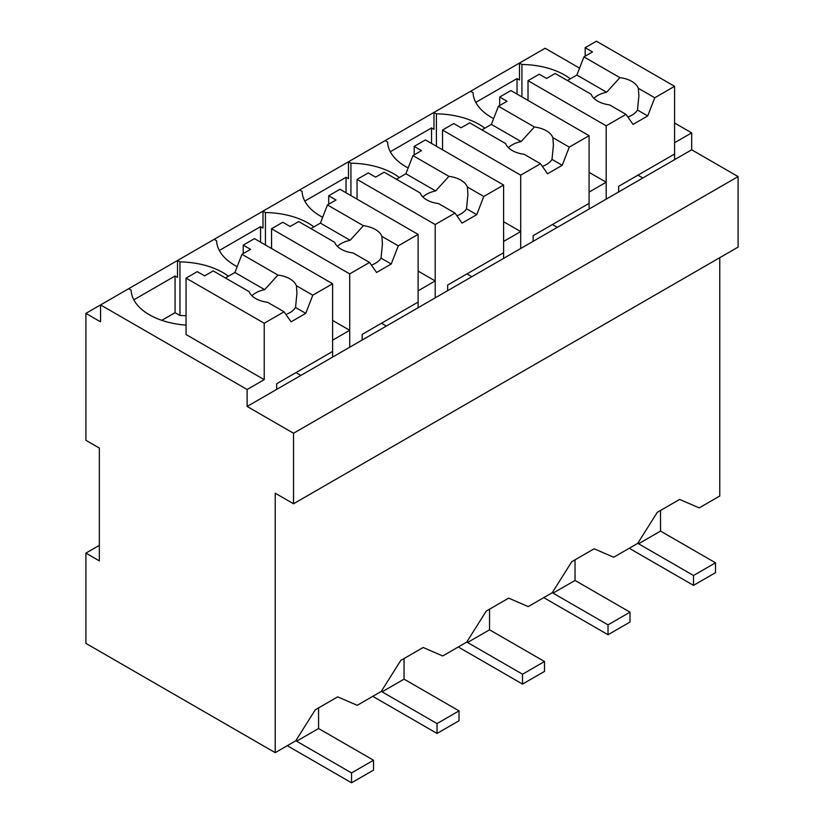 <?xml version="1.0" encoding="UTF-8"?>
<svg xmlns="http://www.w3.org/2000/svg" width="824" height="824" viewBox="0 0 824 824"><rect width="100%" height="100%" fill="white"/><g stroke="black" fill="none" stroke-linecap="round" stroke-linejoin="round"><path stroke-width="1.24" d="M719.764 257.675L719.764 496.007L699.195 507.883L679.646 499.426L657.253 512.353L637.714 543.376L613.695 557.24L594.156 548.784L571.763 561.711L552.224 592.734L528.205 606.598L508.666 598.142L486.273 611.068L466.734 642.092L442.715 655.956L423.176 647.499L400.783 660.426L381.244 691.449L357.225 705.313L337.686 696.857L315.293 709.783L295.744 740.807L275.216 752.662L275.216 493.185L293.529 503.763L738.088 247.097L738.088 176.583L691.676 149.793L691.676 132.87L674.578 123.003M579.55 68.135L545.117 48.256L470.617 91.268L473.069 92.679A62.614 36.143 0 0 0 493.638 118.594M99.344 545.364L85.912 553.12L99.344 560.876L99.344 448.06L85.912 440.304L85.912 313.377L100.569 321.844L100.569 304.921L85.912 313.377M470.617 91.268L385.127 140.626L387.579 142.037A62.614 36.143 0 0 0 408.148 167.952M385.127 140.626L299.637 189.983L302.078 191.395A62.614 36.143 0 0 0 322.658 217.309M299.637 189.983L100.569 304.921L247.128 389.525L247.128 406.448L293.529 433.249L738.088 176.583M228.382 276.246A62.614 36.143 0 0 0 179.951 261.908L177.51 260.497L177.51 277.42L175.069 276.009L133.828 299.812M313.872 226.888A62.614 36.143 0 0 0 265.441 212.551L263 211.14L263 228.063L260.559 226.652L219.318 250.455M399.362 177.531A62.614 36.143 0 0 0 350.931 163.193L348.49 161.782L348.49 178.705L346.049 177.294L304.808 201.097M484.852 128.173A62.614 36.143 0 0 0 436.421 113.836L433.98 112.425L433.98 129.347L431.539 127.936L390.298 151.74M570.342 78.816A62.614 36.143 0 0 0 521.922 64.478L519.47 63.067L519.47 79.99L517.029 78.579L475.788 102.382M691.676 132.87L674.578 142.737L674.578 159.66L247.128 406.448M691.676 149.793L674.578 159.66M293.529 503.763L293.529 433.249M517.029 78.579L517.029 94.08M521.922 64.478L521.922 96.902M637.941 175.172L642.823 177.994M589.088 209.018L589.088 192.095L606.186 182.228L606.186 199.15L606.186 125.815L626.003 114.371L609.585 104.895A24.164 13.957 0 0 1 597.647 101.125A24.164 13.957 0 0 1 591.127 94.235L555.17 73.48L546.59 78.435L539.256 74.201L528.019 80.69L528.019 100.425M606.186 182.228L589.088 172.36M275.216 752.662L85.912 643.379L85.912 553.12M264.226 379.658L264.226 323.245L284.043 311.802L267.625 302.326A24.164 13.957 0 0 1 255.687 298.556A24.164 13.957 0 0 1 249.157 291.665L213.21 270.911L204.62 275.865L197.297 271.632L186.059 278.121L186.059 334.534L264.226 379.658L247.128 389.525M128.657 288.699L131.098 290.11A62.614 36.143 0 0 0 186.059 325.109M362.169 340.034L362.169 334.389L418.108 302.099L418.108 234.397L398.291 245.84L391.235 264.01L376.578 272.476L369.533 262.444L349.716 273.887L349.716 347.223L349.716 330.3L332.618 340.168L332.618 357.091M175.069 276.009L175.069 312.677L179.951 315.499L179.951 261.908M175.069 312.677L161.803 320.33M295.971 372.603L300.863 375.425M186.059 315.757A62.614 36.143 0 0 0 179.951 315.499M349.716 330.3L332.618 320.433M214.147 239.341L216.588 240.752A62.614 36.143 0 0 0 237.168 266.667M503.598 258.375L503.598 241.453L520.696 231.585L520.696 248.508L520.696 175.172L540.513 163.729L524.095 154.253A24.164 13.957 0 0 1 512.157 150.483A24.164 13.957 0 0 1 505.637 143.592L469.68 122.838L461.1 127.792L453.767 123.559L442.529 130.048L442.529 149.783M552.451 224.53L557.333 227.352M431.539 127.936L431.539 143.438M436.421 113.836L436.421 146.26M520.696 231.585L503.598 221.718M418.108 307.733L418.108 290.81L435.206 280.943L435.206 297.866L435.206 224.53L455.023 213.086L438.605 203.61A24.164 13.957 0 0 1 426.667 199.841A24.164 13.957 0 0 1 420.147 192.95L384.19 172.195L375.61 177.15L368.276 172.916L357.039 179.405L357.039 199.14M466.961 273.887L471.843 276.709M346.049 177.294L346.049 192.795M350.931 163.193L350.931 195.618M435.206 280.943L418.108 271.075M381.461 323.245L386.353 326.067M260.559 226.652L260.559 242.153M265.441 212.551L265.441 244.975M618.639 191.961L618.639 186.317L674.578 154.026L674.578 86.324L596.411 41.2L585.184 47.689L592.508 51.922L583.928 56.877L576.872 75.046L567.386 80.525M626.003 114.371L633.059 124.403L647.705 115.937L654.761 97.768L674.578 86.324M654.761 97.768L638.342 88.292A24.164 13.957 0 0 0 631.823 81.401A24.164 13.957 0 0 0 619.885 77.631L583.928 56.877M638.342 88.292L638.899 95.852L637.498 110.045A24.164 13.957 180 0 1 627.898 117.07M647.705 115.937L637.498 110.045M606.186 125.815L528.019 80.69M619.885 77.631L606.629 92.226A24.164 13.957 0 0 0 593.888 98.314M585.184 47.689L585.184 56.145M606.629 92.226L576.872 75.046M533.149 241.319L533.149 235.674L589.088 203.384L589.088 135.682L510.921 90.558L499.694 97.047L507.018 101.28L498.438 106.234L491.382 124.403L481.896 129.883M540.513 163.729L547.569 173.761L562.215 165.294L569.271 147.125L589.088 135.682M569.271 147.125L552.852 137.649A24.164 13.957 0 0 0 546.333 130.758A24.164 13.957 0 0 0 534.395 126.989L498.438 106.234M552.852 137.649L553.409 145.209L552.008 159.403A24.164 13.957 180 0 1 542.408 166.427M562.215 165.294L552.008 159.403M520.696 175.172L442.529 130.048M534.395 126.989L521.139 141.584A24.164 13.957 0 0 0 508.387 147.671M499.694 97.047L499.694 105.503M521.139 141.584L491.382 124.403M447.659 290.676L447.659 285.032L503.598 252.741L503.598 185.04L425.431 139.915L414.194 146.404L421.528 150.638L412.948 155.592L405.892 173.761L396.396 179.241M455.023 213.086L462.068 223.119L476.725 214.652L483.781 196.483L503.598 185.04M483.781 196.483L467.363 187.007A24.164 13.957 0 0 0 460.843 180.116A24.164 13.957 0 0 0 448.905 176.346L412.948 155.592M467.363 187.007L467.919 194.567L466.518 208.76A24.164 13.957 180 0 1 456.918 215.785M476.725 214.652L466.518 208.76M435.206 224.53L357.039 179.405M448.905 176.346L435.649 190.941A24.164 13.957 0 0 0 422.897 197.029M414.194 146.404L414.194 154.861M435.649 190.941L405.892 173.761M418.108 234.397L339.941 189.273L328.704 195.762L336.038 199.995L327.458 204.949L320.402 223.119L310.906 228.598M398.291 245.84L381.873 236.364A24.164 13.957 0 0 0 375.353 229.474A24.164 13.957 0 0 0 363.405 225.704L327.458 204.949M381.873 236.364L382.429 243.925L381.028 258.118A24.164 13.957 180 0 1 371.428 265.143M391.235 264.01L381.028 258.118M369.533 262.444L353.115 252.968A24.164 13.957 0 0 1 341.177 249.198A24.164 13.957 0 0 1 334.647 242.308L298.7 221.553L290.11 226.507L282.787 222.274L271.549 228.763L271.549 248.498M349.716 273.887L271.549 228.763M363.405 225.704L350.159 240.299A24.164 13.957 0 0 0 337.407 246.386M328.704 195.762L328.704 204.218M350.159 240.299L320.402 223.119M276.679 389.392L276.679 383.747L332.618 351.457L332.618 283.755L254.451 238.63L243.214 245.119L250.548 249.353L241.968 254.307L234.912 272.476L225.416 277.956M284.043 311.802L291.088 321.834L305.745 313.367L312.801 295.198L332.618 283.755M312.801 295.198L296.382 285.722A24.164 13.957 0 0 0 289.863 278.831A24.164 13.957 0 0 0 277.915 275.062L241.968 254.307M296.382 285.722L296.939 293.282L295.538 307.476A24.164 13.957 180 0 1 285.938 314.5M305.745 313.367L295.538 307.476M264.226 323.245L186.059 278.121M277.915 275.062L264.659 289.657A24.164 13.957 0 0 0 251.917 295.744M243.214 245.119L243.214 253.576M264.659 289.657L234.912 272.476M660.529 510.458L660.529 531.078L715.49 562.802L715.49 572.68L693.509 585.37L630 548.702L630 547.836M715.49 562.802L693.509 575.502L693.509 585.37M660.529 531.078L638.549 543.768L693.509 575.502M638.549 542.048L638.549 543.768M575.039 559.815L575.039 580.436L630 612.16L630 622.038L608.019 634.727L544.51 598.059L544.51 597.194M630 612.16L608.019 624.86L608.019 634.727M575.039 580.436L553.059 593.125L608.019 624.86M553.059 591.405L553.059 593.125M489.549 609.173L489.549 629.794L544.51 661.518L544.51 671.395L522.529 684.085L459.019 647.417L459.019 646.552M544.51 661.518L522.529 674.217L522.529 684.085M489.549 629.794L467.569 642.483L522.529 674.217M467.569 640.763L467.569 642.483M404.059 658.531L404.059 679.151L459.019 710.875L459.019 720.753L437.039 733.442L373.529 696.774L373.529 695.909M459.019 710.875L437.039 723.575L437.039 733.442M404.059 679.151L382.079 691.841L437.039 723.575M382.079 690.121L382.079 691.841M318.569 707.888L318.569 728.509L373.529 760.233L373.529 770.11L351.549 782.8L288.039 746.132L288.039 745.267M373.529 760.233L351.549 772.933L351.549 782.8M318.569 728.509L296.589 741.198L351.549 772.933M296.589 739.478L296.589 741.198"/></g></svg>
